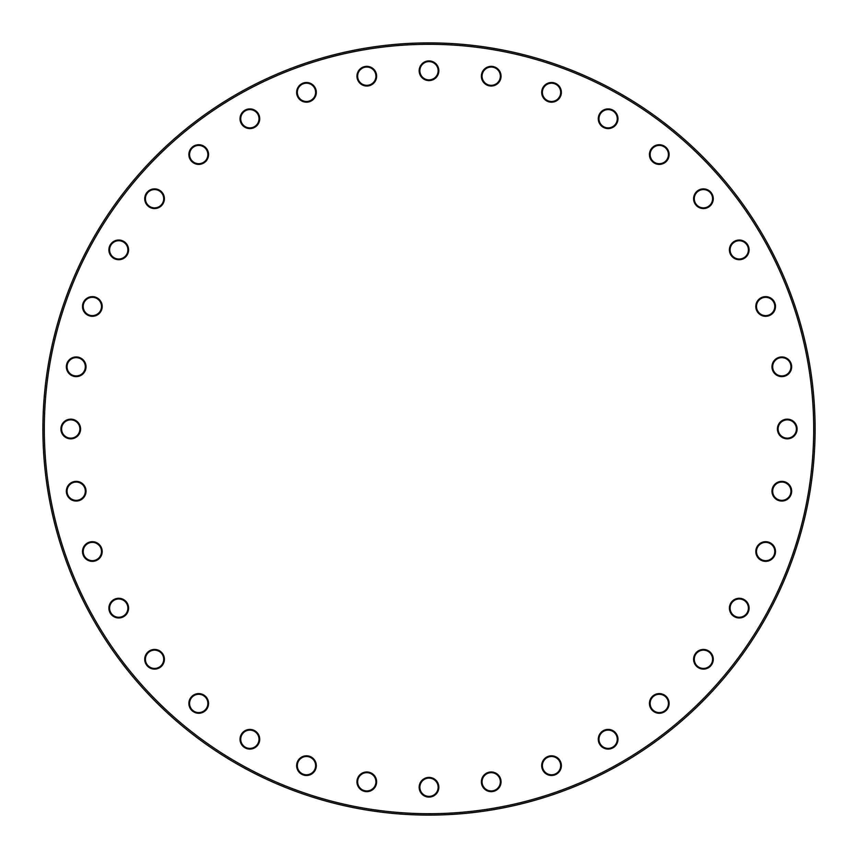 <?xml version="1.0" encoding="UTF-8"?>
<svg xmlns="http://www.w3.org/2000/svg" width="858" height="858" viewBox="0 0 858 858"><rect width="100%" height="100%" fill="white"/><g stroke="black" fill="none" stroke-linecap="round" stroke-linejoin="round"><path stroke-width="1.29" d="M44.305 429A384.695 384.695 0 0 0 429 813.695A384.695 384.695 0 0 0 813.695 429A384.695 384.695 0 0 0 429 44.305A384.695 384.695 0 0 0 44.305 429M815.1 429A386.1 386.1 0 0 1 429 815.1A386.1 386.1 0 0 1 42.9 429A386.1 386.1 0 0 1 429 42.9A386.1 386.1 0 0 1 815.1 429M481.37 781.81A9.846 9.846 0 0 1 491.205 771.964A9.846 9.846 0 0 1 501.051 781.81A9.846 9.846 0 0 1 491.205 791.655A9.846 9.846 0 0 1 481.37 781.81M500.353 781.81A9.138 9.138 0 0 0 491.205 772.672A9.138 9.138 0 0 0 482.067 781.81A9.138 9.138 0 0 0 491.205 790.947A9.138 9.138 0 0 0 500.353 781.81M541.688 765.647A9.846 9.846 0 0 1 551.533 755.801A9.846 9.846 0 0 1 561.368 765.647A9.846 9.846 0 0 1 551.533 775.493A9.846 9.846 0 0 1 541.688 765.647M560.671 765.647A9.138 9.138 0 0 0 551.533 756.509A9.138 9.138 0 0 0 542.385 765.647A9.138 9.138 0 0 0 551.533 774.785A9.138 9.138 0 0 0 560.671 765.647M598.283 739.253A9.846 9.846 0 0 1 608.129 729.418A9.846 9.846 0 0 1 617.975 739.253A9.846 9.846 0 0 1 608.129 749.098A9.846 9.846 0 0 1 598.283 739.253M617.267 739.253A9.138 9.138 0 0 0 608.129 730.115A9.138 9.138 0 0 0 598.991 739.253A9.138 9.138 0 0 0 608.129 748.401A9.138 9.138 0 0 0 617.267 739.253M649.442 703.442A9.846 9.846 0 0 1 659.276 693.596A9.846 9.846 0 0 1 669.122 703.442A9.846 9.846 0 0 1 659.276 713.277A9.846 9.846 0 0 1 649.442 703.442M668.425 703.442A9.138 9.138 0 0 0 659.276 694.294A9.138 9.138 0 0 0 650.139 703.442A9.138 9.138 0 0 0 659.276 712.58A9.138 9.138 0 0 0 668.425 703.442M693.596 659.276A9.846 9.846 0 0 1 703.442 649.442A9.846 9.846 0 0 1 713.277 659.276A9.846 9.846 0 0 1 703.442 669.122A9.846 9.846 0 0 1 693.596 659.276M712.58 659.276A9.138 9.138 0 0 0 703.442 650.139A9.138 9.138 0 0 0 694.294 659.276A9.138 9.138 0 0 0 703.442 668.425A9.138 9.138 0 0 0 712.58 659.276M729.418 608.129A9.846 9.846 0 0 1 739.253 598.283A9.846 9.846 0 0 1 749.098 608.129A9.846 9.846 0 0 1 739.253 617.975A9.846 9.846 0 0 1 729.418 608.129M748.401 608.129A9.138 9.138 0 0 0 739.253 598.991A9.138 9.138 0 0 0 730.115 608.129A9.138 9.138 0 0 0 739.253 617.267A9.138 9.138 0 0 0 748.401 608.129M755.801 551.533A9.846 9.846 0 0 1 765.647 541.688A9.846 9.846 0 0 1 775.493 551.533A9.846 9.846 0 0 1 765.647 561.368A9.846 9.846 0 0 1 755.801 551.533M774.785 551.533A9.138 9.138 0 0 0 765.647 542.385A9.138 9.138 0 0 0 756.509 551.533A9.138 9.138 0 0 0 765.647 560.671A9.138 9.138 0 0 0 774.785 551.533M771.964 491.205A9.846 9.846 0 0 1 781.81 481.37A9.846 9.846 0 0 1 791.655 491.205A9.846 9.846 0 0 1 781.81 501.051A9.846 9.846 0 0 1 771.964 491.205M790.947 491.205A9.138 9.138 0 0 0 781.81 482.067A9.138 9.138 0 0 0 772.672 491.205A9.138 9.138 0 0 0 781.81 500.353A9.138 9.138 0 0 0 790.947 491.205M777.412 429A9.846 9.846 0 0 1 787.258 419.154A9.846 9.846 0 0 1 797.093 429A9.846 9.846 0 0 1 787.258 438.846A9.846 9.846 0 0 1 777.412 429M796.396 429A9.138 9.138 0 0 0 787.258 419.862A9.138 9.138 0 0 0 778.109 429A9.138 9.138 0 0 0 787.258 438.138A9.138 9.138 0 0 0 796.396 429M771.964 366.795A9.846 9.846 0 0 1 781.81 356.949A9.846 9.846 0 0 1 791.655 366.795A9.846 9.846 0 0 1 781.81 376.63A9.846 9.846 0 0 1 771.964 366.795M790.947 366.795A9.138 9.138 0 0 0 781.81 357.647A9.138 9.138 0 0 0 772.672 366.795A9.138 9.138 0 0 0 781.81 375.933A9.138 9.138 0 0 0 790.947 366.795M755.801 306.467A9.846 9.846 0 0 1 765.647 296.632A9.846 9.846 0 0 1 775.493 306.467A9.846 9.846 0 0 1 765.647 316.312A9.846 9.846 0 0 1 755.801 306.467M774.785 306.467A9.138 9.138 0 0 0 765.647 297.329A9.138 9.138 0 0 0 756.509 306.467A9.138 9.138 0 0 0 765.647 315.615A9.138 9.138 0 0 0 774.785 306.467M729.418 249.871A9.846 9.846 0 0 1 739.253 240.026A9.846 9.846 0 0 1 749.098 249.871A9.846 9.846 0 0 1 739.253 259.717A9.846 9.846 0 0 1 729.418 249.871M748.401 249.871A9.138 9.138 0 0 0 739.253 240.733A9.138 9.138 0 0 0 730.115 249.871A9.138 9.138 0 0 0 739.253 259.009A9.138 9.138 0 0 0 748.401 249.871M693.596 198.724A9.846 9.846 0 0 1 703.442 188.878A9.846 9.846 0 0 1 713.277 198.724A9.846 9.846 0 0 1 703.442 208.558A9.846 9.846 0 0 1 693.596 198.724M712.58 198.724A9.138 9.138 0 0 0 703.442 189.575A9.138 9.138 0 0 0 694.294 198.724A9.138 9.138 0 0 0 703.442 207.861A9.138 9.138 0 0 0 712.58 198.724M649.442 154.558A9.846 9.846 0 0 1 659.276 144.723A9.846 9.846 0 0 1 669.122 154.558A9.846 9.846 0 0 1 659.276 164.404A9.846 9.846 0 0 1 649.442 154.558M668.425 154.558A9.138 9.138 0 0 0 659.276 145.42A9.138 9.138 0 0 0 650.139 154.558A9.138 9.138 0 0 0 659.276 163.706A9.138 9.138 0 0 0 668.425 154.558M598.283 118.747A9.846 9.846 0 0 1 608.129 108.902A9.846 9.846 0 0 1 617.975 118.747A9.846 9.846 0 0 1 608.129 128.582A9.846 9.846 0 0 1 598.283 118.747M617.267 118.747A9.138 9.138 0 0 0 608.129 109.599A9.138 9.138 0 0 0 598.991 118.747A9.138 9.138 0 0 0 608.129 127.885A9.138 9.138 0 0 0 617.267 118.747M541.688 92.353A9.846 9.846 0 0 1 551.533 82.507A9.846 9.846 0 0 1 561.368 92.353A9.846 9.846 0 0 1 551.533 102.199A9.846 9.846 0 0 1 541.688 92.353M560.671 92.353A9.138 9.138 0 0 0 551.533 83.215A9.138 9.138 0 0 0 542.385 92.353A9.138 9.138 0 0 0 551.533 101.491A9.138 9.138 0 0 0 560.671 92.353M481.37 76.19A9.846 9.846 0 0 1 491.205 66.345A9.846 9.846 0 0 1 501.051 76.19A9.846 9.846 0 0 1 491.205 86.036A9.846 9.846 0 0 1 481.37 76.19M500.353 76.19A9.138 9.138 0 0 0 491.205 67.053A9.138 9.138 0 0 0 482.067 76.19A9.138 9.138 0 0 0 491.205 85.328A9.138 9.138 0 0 0 500.353 76.19M419.154 70.742A9.846 9.846 0 0 1 429 60.907A9.846 9.846 0 0 1 438.846 70.742A9.846 9.846 0 0 1 429 80.588A9.846 9.846 0 0 1 419.154 70.742M438.138 70.742A9.138 9.138 0 0 0 429 61.604A9.138 9.138 0 0 0 419.862 70.742A9.138 9.138 0 0 0 429 79.891A9.138 9.138 0 0 0 438.138 70.742M356.949 76.19A9.846 9.846 0 0 1 366.795 66.345A9.846 9.846 0 0 1 376.63 76.19A9.846 9.846 0 0 1 366.795 86.036A9.846 9.846 0 0 1 356.949 76.19M375.933 76.19A9.138 9.138 0 0 0 366.795 67.053A9.138 9.138 0 0 0 357.647 76.19A9.138 9.138 0 0 0 366.795 85.328A9.138 9.138 0 0 0 375.933 76.19M296.632 92.353A9.846 9.846 0 0 1 306.467 82.507A9.846 9.846 0 0 1 316.312 92.353A9.846 9.846 0 0 1 306.467 102.199A9.846 9.846 0 0 1 296.632 92.353M315.615 92.353A9.138 9.138 0 0 0 306.467 83.215A9.138 9.138 0 0 0 297.329 92.353A9.138 9.138 0 0 0 306.467 101.491A9.138 9.138 0 0 0 315.615 92.353M240.026 118.747A9.846 9.846 0 0 1 249.871 108.902A9.846 9.846 0 0 1 259.717 118.747A9.846 9.846 0 0 1 249.871 128.582A9.846 9.846 0 0 1 240.026 118.747M259.009 118.747A9.138 9.138 0 0 0 249.871 109.599A9.138 9.138 0 0 0 240.733 118.747A9.138 9.138 0 0 0 249.871 127.885A9.138 9.138 0 0 0 259.009 118.747M188.878 154.558A9.846 9.846 0 0 1 198.724 144.723A9.846 9.846 0 0 1 208.558 154.558A9.846 9.846 0 0 1 198.724 164.404A9.846 9.846 0 0 1 188.878 154.558M207.861 154.558A9.138 9.138 0 0 0 198.724 145.42A9.138 9.138 0 0 0 189.575 154.558A9.138 9.138 0 0 0 198.724 163.706A9.138 9.138 0 0 0 207.861 154.558M144.723 198.724A9.846 9.846 0 0 1 154.558 188.878A9.846 9.846 0 0 1 164.404 198.724A9.846 9.846 0 0 1 154.558 208.558A9.846 9.846 0 0 1 144.723 198.724M163.706 198.724A9.138 9.138 0 0 0 154.558 189.575A9.138 9.138 0 0 0 145.42 198.724A9.138 9.138 0 0 0 154.558 207.861A9.138 9.138 0 0 0 163.706 198.724M108.902 249.871A9.846 9.846 0 0 1 118.747 240.026A9.846 9.846 0 0 1 128.582 249.871A9.846 9.846 0 0 1 118.747 259.717A9.846 9.846 0 0 1 108.902 249.871M127.885 249.871A9.138 9.138 0 0 0 118.747 240.733A9.138 9.138 0 0 0 109.599 249.871A9.138 9.138 0 0 0 118.747 259.009A9.138 9.138 0 0 0 127.885 249.871M82.507 306.467A9.846 9.846 0 0 1 92.353 296.632A9.846 9.846 0 0 1 102.199 306.467A9.846 9.846 0 0 1 92.353 316.312A9.846 9.846 0 0 1 82.507 306.467M101.491 306.467A9.138 9.138 0 0 0 92.353 297.329A9.138 9.138 0 0 0 83.215 306.467A9.138 9.138 0 0 0 92.353 315.615A9.138 9.138 0 0 0 101.491 306.467M66.345 366.795A9.846 9.846 0 0 1 76.19 356.949A9.846 9.846 0 0 1 86.036 366.795A9.846 9.846 0 0 1 76.19 376.63A9.846 9.846 0 0 1 66.345 366.795M85.328 366.795A9.138 9.138 0 0 0 76.19 357.647A9.138 9.138 0 0 0 67.053 366.795A9.138 9.138 0 0 0 76.19 375.933A9.138 9.138 0 0 0 85.328 366.795M60.907 429A9.846 9.846 0 0 1 70.742 419.154A9.846 9.846 0 0 1 80.588 429A9.846 9.846 0 0 1 70.742 438.846A9.846 9.846 0 0 1 60.907 429M79.891 429A9.138 9.138 0 0 0 70.742 419.862A9.138 9.138 0 0 0 61.604 429A9.138 9.138 0 0 0 70.742 438.138A9.138 9.138 0 0 0 79.891 429M66.345 491.205A9.846 9.846 0 0 1 76.19 481.37A9.846 9.846 0 0 1 86.036 491.205A9.846 9.846 0 0 1 76.19 501.051A9.846 9.846 0 0 1 66.345 491.205M85.328 491.205A9.138 9.138 0 0 0 76.19 482.067A9.138 9.138 0 0 0 67.053 491.205A9.138 9.138 0 0 0 76.19 500.353A9.138 9.138 0 0 0 85.328 491.205M82.507 551.533A9.846 9.846 0 0 1 92.353 541.688A9.846 9.846 0 0 1 102.199 551.533A9.846 9.846 0 0 1 92.353 561.368A9.846 9.846 0 0 1 82.507 551.533M101.491 551.533A9.138 9.138 0 0 0 92.353 542.385A9.138 9.138 0 0 0 83.215 551.533A9.138 9.138 0 0 0 92.353 560.671A9.138 9.138 0 0 0 101.491 551.533M108.902 608.129A9.846 9.846 0 0 1 118.747 598.283A9.846 9.846 0 0 1 128.582 608.129A9.846 9.846 0 0 1 118.747 617.975A9.846 9.846 0 0 1 108.902 608.129M127.885 608.129A9.138 9.138 0 0 0 118.747 598.991A9.138 9.138 0 0 0 109.599 608.129A9.138 9.138 0 0 0 118.747 617.267A9.138 9.138 0 0 0 127.885 608.129M144.723 659.276A9.846 9.846 0 0 1 154.558 649.442A9.846 9.846 0 0 1 164.404 659.276A9.846 9.846 0 0 1 154.558 669.122A9.846 9.846 0 0 1 144.723 659.276M163.706 659.276A9.138 9.138 0 0 0 154.558 650.139A9.138 9.138 0 0 0 145.42 659.276A9.138 9.138 0 0 0 154.558 668.425A9.138 9.138 0 0 0 163.706 659.276M188.878 703.442A9.846 9.846 0 0 1 198.724 693.596A9.846 9.846 0 0 1 208.558 703.442A9.846 9.846 0 0 1 198.724 713.277A9.846 9.846 0 0 1 188.878 703.442M207.861 703.442A9.138 9.138 0 0 0 198.724 694.294A9.138 9.138 0 0 0 189.575 703.442A9.138 9.138 0 0 0 198.724 712.58A9.138 9.138 0 0 0 207.861 703.442M240.026 739.253A9.846 9.846 0 0 1 249.871 729.418A9.846 9.846 0 0 1 259.717 739.253A9.846 9.846 0 0 1 249.871 749.098A9.846 9.846 0 0 1 240.026 739.253M259.009 739.253A9.138 9.138 0 0 0 249.871 730.115A9.138 9.138 0 0 0 240.733 739.253A9.138 9.138 0 0 0 249.871 748.401A9.138 9.138 0 0 0 259.009 739.253M296.632 765.647A9.846 9.846 0 0 1 306.467 755.801A9.846 9.846 0 0 1 316.312 765.647A9.846 9.846 0 0 1 306.467 775.493A9.846 9.846 0 0 1 296.632 765.647M315.615 765.647A9.138 9.138 0 0 0 306.467 756.509A9.138 9.138 0 0 0 297.329 765.647A9.138 9.138 0 0 0 306.467 774.785A9.138 9.138 0 0 0 315.615 765.647M356.949 781.81A9.846 9.846 0 0 1 366.795 771.964A9.846 9.846 0 0 1 376.63 781.81A9.846 9.846 0 0 1 366.795 791.655A9.846 9.846 0 0 1 356.949 781.81M375.933 781.81A9.138 9.138 0 0 0 366.795 772.672A9.138 9.138 0 0 0 357.647 781.81A9.138 9.138 0 0 0 366.795 790.947A9.138 9.138 0 0 0 375.933 781.81M419.154 787.258A9.846 9.846 0 0 1 429 777.412A9.846 9.846 0 0 1 438.846 787.258A9.846 9.846 0 0 1 429 797.093A9.846 9.846 0 0 1 419.154 787.258M438.138 787.258A9.138 9.138 0 0 0 429 778.109A9.138 9.138 0 0 0 419.862 787.258A9.138 9.138 0 0 0 429 796.396A9.138 9.138 0 0 0 438.138 787.258"/></g></svg>
